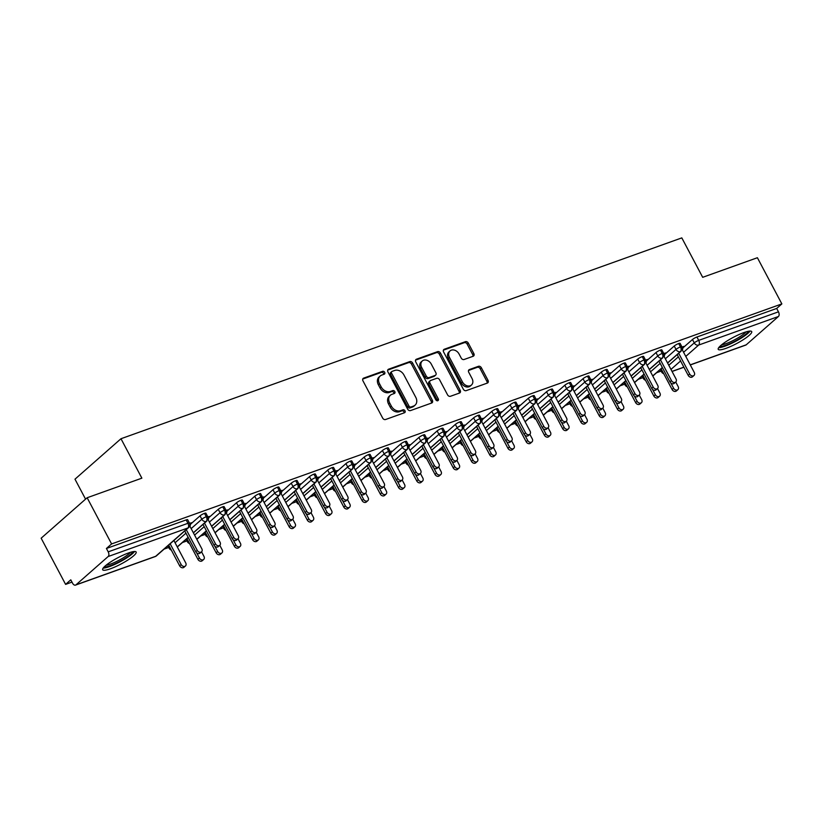 <?xml version="1.0" encoding="UTF-8"?>
<svg xmlns="http://www.w3.org/2000/svg" width="823" height="823" viewBox="0 0 823 823"><rect width="100%" height="100%" fill="white"/><g stroke="black" fill="none" stroke-linecap="round" stroke-linejoin="round"><path stroke-width="1.23" d="M384.691 372.315A1.667 1.296 48.7 0 0 382.664 371.317L363.643 378.127A2.387 1.852 48.7 0 0 363.169 378.405A2.387 1.852 48.7 0 0 362.953 380.833L382.674 418.094A2.387 1.852 48.7 0 0 385.565 419.514L404.587 412.704A1.667 1.296 48.7 0 0 403.054 409.813L400.585 410.687A7.623 5.915 48.7 0 1 391.357 406.12L389.711 403.013A7.623 5.915 48.7 0 1 390.4 395.235A7.623 5.915 48.7 0 1 391.933 394.34L394.392 393.456A1.667 1.296 48.7 0 0 392.859 390.565L390.4 391.439A7.623 5.915 48.7 0 1 381.162 386.872L379.516 383.765A7.623 5.915 48.7 0 1 380.216 375.988A7.623 5.915 48.7 0 1 381.738 375.093L384.197 374.208A1.667 1.296 48.7 0 0 384.691 372.315M383.734 374.383A1.667 1.296 48.7 0 0 381.522 372.325L362.748 379.053M404.114 412.879A1.667 1.296 48.7 0 0 401.902 410.821L399.443 411.706L400.585 410.687M393.929 393.631A1.667 1.296 48.7 0 0 391.707 391.573L389.248 392.458L390.4 391.439M725.989 348.345A18.939 3.508 -27.9 0 1 718.222 349.322A18.939 3.508 -27.9 0 1 726.123 341.566A18.939 3.508 -27.9 0 1 743.92 332.574A18.939 3.508 -27.9 0 1 751.697 331.597A18.939 3.508 -27.9 0 1 743.786 339.354A18.939 3.508 -27.9 0 1 725.989 348.345M110.447 568.775A18.939 3.508 -27.9 0 1 102.68 569.753A18.939 3.508 -27.9 0 1 110.58 561.996A18.939 3.508 -27.9 0 1 128.388 553.005A18.939 3.508 -27.9 0 1 136.155 552.027A18.939 3.508 -27.9 0 1 128.254 559.784A18.939 3.508 -27.9 0 1 110.447 568.775M473.143 356.266A2.387 1.852 48.7 0 0 473.626 355.989A2.387 1.852 48.7 0 0 473.842 353.561L468.308 343.109A2.387 1.852 48.7 0 0 465.417 341.679L444.297 349.24A2.387 1.852 48.7 0 0 443.813 349.528A2.387 1.852 48.7 0 0 443.597 351.956L463.328 389.207A2.387 1.852 48.7 0 0 466.209 390.637L487.339 383.076A2.387 1.852 48.7 0 0 487.813 382.788A2.387 1.852 48.7 0 0 488.029 380.36L481.342 367.737A2.387 1.852 48.7 0 0 478.461 366.307L469.419 369.548A2.387 1.852 48.7 0 0 468.945 369.825A2.387 1.852 48.7 0 0 468.729 372.253L472.042 378.518A6.378 4.948 48.7 0 1 471.466 385.02A6.378 4.948 48.7 0 1 462.464 381.944L449.481 357.419A6.378 4.948 48.7 0 1 450.058 350.917A6.378 4.948 48.7 0 1 459.059 353.993L461.219 358.077A2.387 1.852 48.7 0 0 464.1 359.507L473.143 356.266M75.963 584.844L155.701 556.286L187.901 527.975L108.152 556.533L75.963 584.844A3.642 2.191 -109.7 0 1 75.51 585.112A3.642 2.191 -109.7 0 1 72.558 583.198L70.778 579.824L65.603 584.381L41.15 538.201L87.145 497.75L111.599 543.931L106.424 548.478L108.204 551.852L187.953 523.294L186.163 519.92L106.424 548.478M87.145 497.75L141.865 478.163L120.981 438.731L681.814 237.888L702.688 277.32L757.397 257.722L781.85 303.903L111.599 543.931M412.632 363.046A2.387 1.852 48.7 0 0 409.741 361.616L388.621 369.177A2.387 1.852 48.7 0 0 388.137 369.465A2.387 1.852 48.7 0 0 387.921 371.893L407.652 409.144A2.387 1.852 48.7 0 0 410.533 410.574L431.664 403.013A2.387 1.852 48.7 0 0 432.137 402.735A2.387 1.852 48.7 0 0 432.353 400.297L412.632 363.046L411.479 364.054A2.387 1.852 48.7 0 0 408.599 362.624L387.715 370.103M416.459 359.209L437.579 351.647A2.387 1.852 48.7 0 1 440.47 353.077L460.191 390.328A2.387 1.852 48.7 0 1 459.975 392.756A2.387 1.852 48.7 0 1 459.501 393.044L450.459 396.274A2.387 1.852 48.7 0 1 447.568 394.855L439.575 379.742A2.387 1.852 48.7 0 0 436.684 378.313L430.686 380.463A2.387 1.852 48.7 0 0 430.213 380.74A2.387 1.852 48.7 0 0 429.997 383.168L438.32 398.898A1.667 1.296 48.7 0 1 435.82 399.803L415.759 361.925A2.387 1.852 48.7 0 1 415.975 359.497A2.387 1.852 48.7 0 1 416.459 359.209L415.646 359.929M120.981 438.731L74.986 479.181L85.561 499.149M108.152 556.533A3.642 2.191 -109.7 0 0 108.204 551.852M781.85 303.903L776.675 308.45L778.465 311.824A3.642 2.191 70.3 0 1 778.414 316.505L746.214 344.816A3.642 2.191 70.3 0 1 745.772 345.084L690.302 364.949M661.147 371.101L656.569 372.737M642.907 377.634L638.339 379.269M624.667 384.166L620.1 385.802M606.428 390.699L601.86 392.334M588.188 397.231L583.62 398.867M569.948 403.764L565.38 405.4M551.719 410.286L547.141 411.932M533.479 416.819L528.901 418.454M515.239 423.351L510.671 424.987M496.999 429.884L492.432 431.519M478.76 436.416L474.192 438.052M460.52 442.949L455.952 444.585M442.28 449.481L437.713 451.117M424.051 456.014L419.473 457.65M405.811 462.547L401.233 464.182M387.571 469.069L383.004 470.715M369.332 475.601L364.764 477.237M351.092 482.134L346.524 483.77M332.852 488.667L328.284 490.302M314.612 495.199L310.045 496.835M296.383 501.732L291.805 503.367M278.143 508.264L273.565 509.9M259.903 514.797L255.336 516.433M241.664 521.329L237.096 522.965M223.424 527.852L218.856 529.498M205.184 534.384L200.617 536.02M186.944 540.917L182.377 542.552M168.715 547.449L164.137 549.085M71.971 582.098L65.603 584.381M190.771 523.315L191.409 522.749L189.588 523.397M776.675 308.45L696.927 337.008L698.717 340.383L778.465 311.824M683.584 352.265L694.252 342.882L692.472 339.508L682.977 347.851M692.472 339.508A3.642 0.679 -27.9 0 1 696.927 337.008M186.163 519.92A3.642 0.679 -27.9 0 1 187.665 519.735L189.444 523.109A3.642 0.679 -27.9 0 0 187.953 523.294A3.642 2.191 -109.7 0 1 187.901 527.975A3.642 2.829 48.7 0 0 188.632 527.543A3.642 3.642 0 0 0 189.444 523.109M665.344 358.797L676.012 349.415L674.232 346.041A3.642 0.679 -27.9 0 1 678.687 343.541A3.642 0.679 -27.9 0 1 680.096 343.386L681.876 346.761A3.642 0.679 -27.9 0 0 680.477 346.915A3.642 2.191 70.3 0 1 680.426 351.596L667.535 362.933M674.232 346.041L664.737 354.384M683.203 346.967L683.841 346.401L682.02 347.049M647.104 365.319L657.783 355.937L655.993 352.573A3.642 0.679 -27.9 0 1 660.447 350.073A3.642 0.679 -27.9 0 1 661.857 349.919L663.647 353.293A3.642 0.679 -27.9 0 0 662.237 353.448A3.642 2.191 70.3 0 1 662.186 358.128L649.296 369.455M655.993 352.573L646.497 360.916M664.963 353.499L665.601 352.933L663.78 353.581M628.875 371.852L639.543 362.47L637.753 359.095A3.642 0.679 -27.9 0 1 642.218 356.606A3.642 0.679 -27.9 0 1 643.617 356.452L645.407 359.826A3.642 0.679 -27.9 0 0 643.998 359.98A3.642 2.191 70.3 0 1 643.946 364.661L631.056 375.988M637.753 359.095L628.258 367.449M646.724 360.032L647.372 359.466L645.541 360.114M610.635 378.385L621.303 369.002L619.513 365.628A3.642 0.679 -27.9 0 1 623.978 363.138A3.642 0.679 -27.9 0 1 625.377 362.974L627.167 366.348A3.642 0.679 -27.9 0 0 625.758 366.513A3.642 2.191 70.3 0 1 625.717 371.183L612.826 382.52M619.513 365.628L610.018 373.981M628.484 366.554L627.301 366.647M592.395 384.917L603.064 375.535L601.274 372.161A3.642 0.679 -27.9 0 1 605.738 369.661A3.642 0.679 -27.9 0 1 607.137 369.506L608.927 372.881A3.642 0.679 -27.9 0 0 607.528 373.035A3.642 2.191 70.3 0 1 607.477 377.716L594.587 389.053M601.274 372.161L591.788 380.514M610.255 373.086L609.071 373.179M574.156 391.45L584.824 382.067L583.034 378.693A3.642 0.679 -27.9 0 1 587.499 376.193A3.642 0.679 -27.9 0 1 588.908 376.039L590.688 379.413A3.642 0.679 -27.9 0 0 589.289 379.568A3.642 2.191 70.3 0 1 589.237 384.248L576.347 395.585M583.034 378.693L573.549 387.047M592.015 379.619L590.832 379.712M555.916 397.982L566.584 388.6L564.804 385.226A3.642 0.679 -27.9 0 1 569.259 382.726A3.642 0.679 -27.9 0 1 570.668 382.572L572.448 385.946A3.642 0.679 -27.9 0 0 571.049 386.1A3.642 2.191 70.3 0 1 570.997 390.781L558.107 402.118M564.804 385.226L555.309 393.569M573.775 386.152L572.592 386.244M537.676 404.515L548.344 395.133L546.565 391.758A3.642 0.679 -27.9 0 1 551.019 389.258A3.642 0.679 -27.9 0 1 552.428 389.104L554.208 392.478A3.642 0.679 -27.9 0 0 552.809 392.633A3.642 2.191 70.3 0 1 552.758 397.314L539.867 408.65M546.565 391.758L537.069 400.101M555.535 392.684L554.352 392.777M519.436 411.047L530.115 401.665L528.325 398.291A3.642 0.679 -27.9 0 1 532.79 395.791A3.642 0.679 -27.9 0 1 534.189 395.637L535.979 399.011A3.642 0.679 -27.9 0 0 534.569 399.165A3.642 2.191 70.3 0 1 534.518 403.846L521.628 415.183M528.325 398.291L518.829 406.634M537.296 399.217L536.112 399.309M501.207 417.58L511.875 408.198L510.085 404.823A3.642 0.679 -27.9 0 1 514.55 402.324A3.642 0.679 -27.9 0 1 515.949 402.169L517.739 405.544A3.642 0.679 -27.9 0 0 516.33 405.698A3.642 2.191 70.3 0 1 516.278 410.379L503.388 421.715M510.085 404.823L500.59 413.167M519.056 405.749L519.704 405.183L517.873 405.832M482.967 424.102L493.635 414.72L491.845 411.346A3.642 0.679 -27.9 0 1 496.31 408.856A3.642 0.679 -27.9 0 1 497.709 408.702L499.499 412.076A3.642 0.679 -27.9 0 0 498.09 412.23A3.642 2.191 70.3 0 1 498.049 416.911L485.159 428.238M491.845 411.346L482.35 419.699M500.816 412.282L501.464 411.716L499.633 412.364M464.728 430.635L475.396 421.253L473.606 417.878A3.642 0.679 -27.9 0 1 478.07 415.389A3.642 0.679 -27.9 0 1 479.47 415.234L481.26 418.609A3.642 0.679 -27.9 0 0 479.86 418.763A3.642 2.191 70.3 0 1 479.809 423.444L466.919 434.77M473.606 417.878L464.121 426.232M482.587 418.814L483.224 418.249L481.404 418.897M446.488 437.167L457.156 427.785L455.376 424.411A3.642 0.679 -27.9 0 1 459.831 421.921A3.642 0.679 -27.9 0 1 461.24 421.757L463.02 425.131A3.642 0.679 -27.9 0 0 461.621 425.296A3.642 2.191 70.3 0 1 461.569 429.966L448.679 441.303M455.376 424.411L445.881 432.764M464.347 425.337L463.164 425.429M428.248 443.7L438.916 434.318L437.136 430.943A3.642 0.679 -27.9 0 1 441.591 428.444A3.642 0.679 -27.9 0 1 443 428.289L444.78 431.664A3.642 0.679 -27.9 0 0 443.381 431.818A3.642 2.191 70.3 0 1 443.33 436.499L430.439 447.835M437.136 430.943L427.641 439.297M446.107 431.869L444.924 431.962M410.008 450.232L420.676 440.85L418.897 437.476A3.642 0.679 -27.9 0 1 423.351 434.976A3.642 0.679 -27.9 0 1 424.761 434.822L426.54 438.196A3.642 0.679 -27.9 0 0 425.141 438.35A3.642 2.191 70.3 0 1 425.09 443.031L412.2 454.368M418.897 437.476L409.401 445.829M427.867 438.402L426.684 438.494M391.769 456.765L402.447 447.383L400.657 444.009A3.642 0.679 -27.9 0 1 405.122 441.509A3.642 0.679 -27.9 0 1 406.521 441.354L408.311 444.729A3.642 0.679 -27.9 0 0 406.901 444.883A3.642 2.191 70.3 0 1 406.85 449.564L393.96 460.901M400.657 444.009L391.162 452.352M409.628 444.934L408.445 445.027M373.539 463.298L384.207 453.915L382.417 450.541A3.642 0.679 -27.9 0 1 386.882 448.041A3.642 0.679 -27.9 0 1 388.281 447.887L390.071 451.261A3.642 0.679 -27.9 0 0 388.662 451.416A3.642 2.191 70.3 0 1 388.61 456.096L375.72 467.433M382.417 450.541L372.922 458.884M391.388 451.467L390.205 451.56M355.299 469.83L365.968 460.448L364.178 457.074A3.642 0.679 -27.9 0 1 368.642 454.574A3.642 0.679 -27.9 0 1 370.041 454.419L371.831 457.794A3.642 0.679 -27.9 0 0 370.422 457.948A3.642 2.191 70.3 0 1 370.381 462.629L357.491 473.966M364.178 457.074L354.682 465.417M373.148 458L371.965 458.092M337.06 476.363L347.728 466.98L345.938 463.606A3.642 0.679 -27.9 0 1 350.403 461.106A3.642 0.679 -27.9 0 1 351.802 460.952L353.592 464.326A3.642 0.679 -27.9 0 0 352.193 464.481A3.642 2.191 70.3 0 1 352.141 469.161L339.251 480.498M345.938 463.606L336.453 471.949M354.919 464.532L355.557 463.966L353.736 464.614M318.82 482.885L329.488 473.503L327.708 470.128A3.642 0.679 -27.9 0 1 332.163 467.639A3.642 0.679 -27.9 0 1 333.572 467.485L335.352 470.859A3.642 0.679 -27.9 0 0 333.953 471.013A3.642 2.191 70.3 0 1 333.901 475.694L321.011 487.021M327.708 470.128L318.213 478.482M336.679 471.065L337.317 470.499L335.496 471.147M300.58 489.418L311.248 480.035L309.469 476.661A3.642 0.679 -27.9 0 1 313.923 474.171A3.642 0.679 -27.9 0 1 315.332 474.017L317.112 477.391A3.642 0.679 -27.9 0 0 315.713 477.546A3.642 2.191 70.3 0 1 315.662 482.227L302.771 493.553M309.469 476.661L299.973 485.014M318.439 477.597L319.077 477.031L317.256 477.679M282.34 495.95L293.009 486.568L291.229 483.194A3.642 0.679 -27.9 0 1 295.683 480.704A3.642 0.679 -27.9 0 1 297.093 480.539L298.872 483.914A3.642 0.679 -27.9 0 0 297.473 484.078A3.642 2.191 70.3 0 1 297.422 488.749L284.532 500.086M291.229 483.194L281.733 491.547M300.2 484.119L299.016 484.212M264.101 502.483L274.779 493.1L272.989 489.726A3.642 0.679 -27.9 0 1 277.454 487.226A3.642 0.679 -27.9 0 1 278.853 487.072L280.643 490.446A3.642 0.679 -27.9 0 0 279.234 490.601A3.642 2.191 70.3 0 1 279.182 495.281L266.292 506.618M272.989 489.726L263.494 498.08M281.96 490.652L280.777 490.745M245.871 509.015L256.539 499.633L254.749 496.259A3.642 0.679 -27.9 0 1 259.214 493.759A3.642 0.679 -27.9 0 1 260.613 493.605L262.403 496.979A3.642 0.679 -27.9 0 0 260.994 497.133A3.642 2.191 70.3 0 1 260.942 501.814L248.052 513.151M254.749 496.259L245.254 504.612M263.72 497.185L262.537 497.277M227.632 515.548L238.3 506.166L236.51 502.791A3.642 0.679 -27.9 0 1 240.974 500.291A3.642 0.679 -27.9 0 1 242.374 500.137L244.164 503.511A3.642 0.679 -27.9 0 0 242.754 503.666A3.642 2.191 70.3 0 1 242.713 508.347L229.823 519.683M236.51 502.791L227.014 511.134M245.48 503.717L244.297 503.81M209.392 522.08L220.06 512.698L218.27 509.324A3.642 0.679 -27.9 0 1 222.735 506.824A3.642 0.679 -27.9 0 1 224.134 506.67L225.924 510.044A3.642 0.679 -27.9 0 0 224.525 510.198A3.642 2.191 70.3 0 1 224.473 514.879L211.583 526.216M218.27 509.324L208.785 517.667M227.251 510.25L226.068 510.342M191.152 528.613L201.82 519.231L200.04 515.856A3.642 0.679 -27.9 0 1 204.495 513.357A3.642 0.679 -27.9 0 1 205.904 513.202L207.684 516.577A3.642 0.679 -27.9 0 0 206.285 516.731A3.642 2.191 70.3 0 1 206.234 521.412L193.343 532.748M200.04 515.856L190.545 524.2M209.011 516.782L207.828 516.875M188.148 537.316L177.243 546.904M204.495 513.357L206.285 516.731A3.642 0.679 -27.9 0 0 201.82 519.231A3.642 2.829 48.7 0 0 206.234 521.412A3.642 2.829 48.7 0 0 206.871 521.021L193.405 532.862M206.388 530.784L196.779 539.23M222.735 506.824L224.525 510.198A3.642 0.679 -27.9 0 0 220.06 512.698A3.642 2.829 48.7 0 0 224.473 514.879A3.642 2.829 48.7 0 0 225.111 514.488L211.645 526.329M224.628 524.251L215.019 532.697M240.974 500.291L242.754 503.666A3.642 0.679 -27.9 0 0 238.3 506.166A3.642 2.829 48.7 0 0 242.713 508.347A3.642 2.829 48.7 0 0 243.351 507.956L229.884 519.797M242.857 517.718L233.248 526.164M259.214 493.759L260.994 497.133A3.642 0.679 -27.9 0 0 256.539 499.633A3.642 2.829 48.7 0 0 260.942 501.814A3.642 2.829 48.7 0 0 261.591 501.423L248.114 513.264M261.097 511.186L251.488 519.642M277.454 487.226L279.234 490.601A3.642 0.679 -27.9 0 0 274.779 493.1A3.642 2.829 48.7 0 0 279.182 495.281A3.642 2.829 48.7 0 0 279.83 494.89L266.354 506.731M279.336 504.653L269.728 513.11M295.683 480.704L297.473 484.078A3.642 0.679 -27.9 0 0 293.009 486.568A3.642 2.829 48.7 0 0 297.422 488.749A3.642 2.829 48.7 0 0 298.06 488.358L284.593 500.199M297.576 498.131L287.968 506.577M313.923 474.171L315.713 477.546A3.642 0.679 -27.9 0 0 311.248 480.035A3.642 2.829 48.7 0 0 315.662 482.227A3.642 2.829 48.7 0 0 316.299 481.825L302.833 493.677M315.816 491.598L306.207 500.045M332.163 467.639L333.953 471.013A3.642 0.679 -27.9 0 0 329.488 473.503A3.642 2.829 48.7 0 0 333.901 475.694A3.642 2.829 48.7 0 0 334.539 475.293L321.073 487.144M334.056 485.066L324.447 493.512M350.403 461.106L352.193 464.481A3.642 0.679 -27.9 0 0 347.728 466.98A3.642 2.829 48.7 0 0 352.141 469.161A3.642 2.829 48.7 0 0 352.779 468.76L339.313 480.611M352.295 478.533L342.687 486.979M368.642 454.574L370.422 457.948A3.642 0.679 -27.9 0 0 365.968 460.448A3.642 2.829 48.7 0 0 370.381 462.629A3.642 2.829 48.7 0 0 371.019 462.238L357.552 474.079M370.525 472.001L360.916 480.447M386.882 448.041L388.662 451.416A3.642 0.679 -27.9 0 0 384.207 453.915A3.642 2.829 48.7 0 0 388.61 456.096A3.642 2.829 48.7 0 0 389.258 455.705L375.782 467.546M388.765 465.468L379.156 473.914M405.122 441.509L406.901 444.883A3.642 0.679 -27.9 0 0 402.447 447.383A3.642 2.829 48.7 0 0 406.85 449.564A3.642 2.829 48.7 0 0 407.498 449.173L394.022 461.014M407.004 458.936L397.396 467.382M423.351 434.976L425.141 438.35A3.642 0.679 -27.9 0 0 420.676 440.85A3.642 2.829 48.7 0 0 425.09 443.031A3.642 2.829 48.7 0 0 425.728 442.64L412.261 454.481M425.244 452.403L415.636 460.859M441.591 428.444L443.381 431.818A3.642 0.679 -27.9 0 0 438.916 434.318A3.642 2.829 48.7 0 0 443.33 436.499A3.642 2.829 48.7 0 0 443.967 436.108L430.501 447.949M443.484 445.871L433.875 454.327M459.831 421.921L461.621 425.296A3.642 0.679 -27.9 0 0 457.156 427.785A3.642 2.829 48.7 0 0 461.569 429.966A3.642 2.829 48.7 0 0 462.207 429.575L448.741 441.426M461.724 439.348L452.115 447.794M478.07 415.389L479.86 418.763A3.642 0.679 -27.9 0 0 475.396 421.253A3.642 2.829 48.7 0 0 479.809 423.444A3.642 2.829 48.7 0 0 480.447 423.043L466.98 434.894M479.963 432.816L470.355 441.262M496.31 408.856L498.09 412.23A3.642 0.679 -27.9 0 0 493.635 414.72A3.642 2.829 48.7 0 0 498.049 416.911A3.642 2.829 48.7 0 0 498.687 416.51L485.22 428.361M498.193 426.283L488.584 434.729M514.55 402.324L516.33 405.698A3.642 0.679 -27.9 0 0 511.875 408.198A3.642 2.829 48.7 0 0 516.278 410.379A3.642 2.829 48.7 0 0 516.926 409.988L503.45 421.829M516.433 419.751L506.824 428.197M532.79 395.791L534.569 399.165A3.642 0.679 -27.9 0 0 530.115 401.665A3.642 2.829 48.7 0 0 534.518 403.846A3.642 2.829 48.7 0 0 535.156 403.455L521.689 415.296M534.672 413.218L525.064 421.664M551.019 389.258L552.809 392.633A3.642 0.679 -27.9 0 0 548.344 395.133A3.642 2.829 48.7 0 0 552.758 397.314A3.642 2.829 48.7 0 0 553.395 396.923L539.929 408.764M552.912 406.685L543.303 415.131M569.259 382.726L571.049 386.1A3.642 0.679 -27.9 0 0 566.584 388.6A3.642 2.829 48.7 0 0 570.997 390.781A3.642 2.829 48.7 0 0 571.635 390.39L558.169 402.231M571.152 400.153L561.543 408.599M587.499 376.193L589.289 379.568A3.642 0.679 -27.9 0 0 584.824 382.067A3.642 2.829 48.7 0 0 589.237 384.248A3.642 2.829 48.7 0 0 589.875 383.857L576.409 395.698M589.391 393.62L579.783 402.077M605.738 369.661L607.528 373.035A3.642 0.679 -27.9 0 0 603.064 375.535A3.642 2.829 48.7 0 0 607.477 377.716A3.642 2.829 48.7 0 0 608.115 377.325L594.648 389.166M607.621 387.088L598.023 395.544M623.978 363.138L625.758 366.513A3.642 0.679 -27.9 0 0 621.303 369.002A3.642 2.829 48.7 0 0 625.717 371.183A3.642 2.829 48.7 0 0 626.354 370.792L612.878 382.644M625.861 380.565L616.252 389.012M642.218 356.606L643.998 359.98A3.642 0.679 -27.9 0 0 639.543 362.47A3.642 2.829 48.7 0 0 643.946 364.661A3.642 2.829 48.7 0 0 644.594 364.26L631.118 376.111M644.1 374.033L634.492 382.479M660.447 350.073L662.237 353.448A3.642 0.679 -27.9 0 0 657.783 355.937A3.642 2.829 48.7 0 0 662.186 358.128A3.642 2.829 48.7 0 0 662.824 357.727L649.357 369.578M662.34 367.5L652.732 375.946M678.687 343.541L680.477 346.915A3.642 0.679 -27.9 0 0 676.012 349.415A3.642 2.829 48.7 0 0 680.426 351.596A3.642 2.829 48.7 0 0 681.063 351.205L667.597 363.046M380.216 375.988L379.064 376.996A7.623 5.915 48.7 0 0 378.364 384.783L379.516 383.765M389.248 392.458A7.623 5.915 48.7 0 1 380.01 387.88L378.364 384.783M390.4 395.235L389.248 396.244A7.623 5.915 48.7 0 0 388.559 404.031L389.711 403.013M399.443 411.706A7.623 5.915 48.7 0 1 390.205 407.128L388.559 404.031M431.417 403.095A2.387 1.852 48.7 0 0 431.201 401.315L411.479 364.054M392.118 371.379A1.667 1.296 48.7 0 0 391.635 373.272L408.949 405.976A1.667 1.296 48.7 0 0 410.975 406.974L413.568 406.048A7.623 5.915 48.7 0 0 415.101 405.142A7.623 5.915 48.7 0 0 415.79 397.365L403.959 375.021A7.623 5.915 48.7 0 0 394.721 370.443L392.118 371.379M390.976 372.387A1.667 1.296 48.7 0 0 390.483 374.28L391.635 373.272M415.101 405.142L413.948 406.161A7.623 5.915 48.7 0 1 412.416 407.056L409.823 407.982A1.667 1.296 48.7 0 1 407.796 406.984L390.483 374.28M415.553 360.135L436.437 352.656L437.579 351.647M459.255 393.127A2.387 1.852 48.7 0 0 459.039 391.337L439.317 354.085A2.387 1.852 48.7 0 0 436.437 352.656M430.213 380.74L429.061 381.749A2.387 1.852 48.7 0 0 428.845 384.187L437.178 399.916L438.32 398.898M437.383 400.863A1.667 1.296 48.7 0 0 437.178 399.916M431.273 364.064A6.378 4.948 48.7 0 0 422.271 360.988A6.378 4.948 48.7 0 0 421.695 367.49L426.273 376.132A2.387 1.852 48.7 0 0 429.153 377.562L435.151 375.411A2.387 1.852 48.7 0 0 435.634 375.134A2.387 1.852 48.7 0 0 435.851 372.706L431.273 364.064M422.271 360.988L421.119 362.007A6.378 4.948 48.7 0 0 420.543 368.509L421.695 367.49M435.634 375.134L434.482 376.142A2.387 1.852 48.7 0 1 433.999 376.43L428.001 378.57A2.387 1.852 48.7 0 1 425.121 377.15L420.543 368.509M450.058 350.917L448.905 351.935A6.378 4.948 48.7 0 0 448.329 358.437L449.481 357.419M471.466 385.02L470.314 386.028A6.378 4.948 48.7 0 1 461.312 382.962L448.329 358.437M487.093 383.158A2.387 1.852 48.7 0 0 486.877 381.368L480.2 368.745A2.387 1.852 48.7 0 0 477.309 367.315L468.513 370.473M472.896 356.359A2.387 1.852 48.7 0 0 472.69 354.569L467.155 344.117A2.387 1.852 48.7 0 0 464.275 342.687L443.391 350.166M185.442 565.998L183.941 567.314A3.035 2.356 -131.3 0 1 179.661 565.854L181.153 564.537A3.035 2.356 48.7 0 0 185.442 565.998A3.035 2.356 48.7 0 0 185.72 562.901L173.89 540.505M170.166 543.787L181.153 564.537M168.674 545.093L179.661 565.854M196.635 552.799L199.392 558.004A3.035 2.356 48.7 0 0 203.682 559.465A3.035 2.356 48.7 0 0 203.95 556.369L201.553 551.832L200.04 553.159A3.035 2.356 -131.3 0 1 195.761 551.698L197.253 550.381A3.035 2.356 48.7 0 0 201.542 551.842A3.035 2.356 48.7 0 0 201.81 548.746L189.979 526.391L190.864 522.944M195.761 551.698L184.774 530.938M197.253 550.381L186.265 529.631M203.682 559.465L202.18 560.782A3.035 2.356 -131.3 0 1 197.901 559.321L199.392 558.004M186.914 538.571L197.901 559.321M221.912 552.933L220.42 554.249A3.035 2.356 -131.3 0 1 216.14 552.789L217.632 551.472A3.035 2.356 48.7 0 0 221.912 552.933A3.035 2.356 48.7 0 0 222.189 549.836L219.792 545.299A3.035 2.356 48.7 0 0 220.05 542.213L208.219 519.869L209.104 516.412M214.875 546.266L217.632 551.472M205.153 532.039L216.14 552.789M240.151 546.4L238.66 547.717A3.035 2.356 -131.3 0 1 234.38 546.256L235.872 544.939A3.035 2.356 48.7 0 0 240.151 546.4A3.035 2.356 48.7 0 0 240.429 543.303L238.022 538.767A3.035 2.356 48.7 0 0 238.289 535.68L226.459 513.336L227.343 509.879M233.115 539.734L235.872 544.939M223.393 525.506L234.38 546.256M258.391 539.867L256.899 541.184A3.035 2.356 -131.3 0 1 252.61 539.723L254.112 538.407A3.035 2.356 48.7 0 0 258.391 539.867A3.035 2.356 48.7 0 0 258.669 536.781L256.262 532.234A3.035 2.356 48.7 0 0 256.529 529.148L244.698 506.803L245.583 503.347M251.354 533.201L254.112 538.407M241.623 518.974L252.61 539.723M214.001 545.165L215.492 543.849A3.035 2.356 48.7 0 0 219.772 545.31L218.28 546.626A3.035 2.356 -131.3 0 1 214.001 545.165L203.014 524.416M215.492 543.849L204.505 523.099M232.24 538.633L233.732 537.316A3.035 2.356 48.7 0 0 238.012 538.777L236.52 540.094A3.035 2.356 -131.3 0 1 232.24 538.633L221.253 517.883M233.732 537.316L222.745 516.566M250.47 532.1L251.972 530.784A3.035 2.356 48.7 0 0 256.251 532.244L254.76 533.561A3.035 2.356 -131.3 0 1 250.47 532.1L239.483 511.35M251.972 530.784L240.985 510.034M274.491 525.712L272.999 527.029A3.035 2.356 -131.3 0 1 268.709 525.568L270.211 524.251A3.035 2.356 48.7 0 0 274.491 525.712A3.035 2.356 48.7 0 0 274.769 522.626L262.938 500.271L263.813 496.814M268.709 525.568L257.722 504.818M270.211 524.251L259.224 503.501M132.801 551.719A16.388 3.035 -27.9 0 1 110.539 565.607A16.388 3.035 -27.9 0 1 104.305 566.81M106.095 565.216A15.174 2.819 152.1 0 0 110.549 564.053A15.174 2.819 152.1 0 0 130.476 552.315M103.153 568.117A18.816 3.487 152.1 0 0 109.387 566.625A18.816 3.487 152.1 0 0 134.53 551.503M748.344 331.288A16.388 3.035 -27.9 0 1 726.081 345.176A16.388 3.035 -27.9 0 1 719.847 346.37M721.637 344.786A15.174 2.819 152.1 0 0 726.092 343.613A15.174 2.819 152.1 0 0 746.019 331.875M718.695 347.676A18.816 3.487 152.1 0 0 724.929 346.185A18.816 3.487 152.1 0 0 750.062 331.072M276.631 533.345L275.139 534.652A3.035 2.356 -131.3 0 1 270.849 533.191L272.351 531.874A3.035 2.356 48.7 0 0 276.631 533.345A3.035 2.356 48.7 0 0 276.909 530.249L274.501 525.702M269.594 526.669L272.351 531.874M259.862 512.441L270.849 533.191M292.731 519.19L291.239 520.496A3.035 2.356 -131.3 0 1 286.949 519.035L288.441 517.718A3.035 2.356 48.7 0 0 292.731 519.19A3.035 2.356 48.7 0 0 293.009 516.093L281.168 493.738L282.052 490.282M286.949 519.035L275.962 498.285M288.441 517.718L277.464 496.969M294.871 526.813L293.379 528.129A3.035 2.356 -131.3 0 1 289.089 526.658L290.581 525.352A3.035 2.356 48.7 0 0 294.871 526.813A3.035 2.356 48.7 0 0 295.148 523.716L292.741 519.179M287.834 520.136L290.581 525.352M278.102 505.908L289.089 526.658M313.11 520.28L311.608 521.597A3.035 2.356 -131.3 0 1 307.329 520.126L308.82 518.819A3.035 2.356 48.7 0 0 313.11 520.28A3.035 2.356 48.7 0 0 313.388 517.183L310.981 512.647M306.063 513.614L308.82 518.819M296.342 499.376L307.329 520.126M331.35 513.747L329.848 515.064A3.035 2.356 -131.3 0 1 325.569 513.603L327.06 512.287A3.035 2.356 48.7 0 0 331.35 513.747A3.035 2.356 48.7 0 0 331.618 510.651L329.221 506.114M324.303 507.081L327.06 512.287M314.581 492.854L325.569 513.603M349.58 507.215L348.088 508.532A3.035 2.356 -131.3 0 1 343.808 507.071L345.3 505.754A3.035 2.356 48.7 0 0 349.58 507.215A3.035 2.356 48.7 0 0 349.857 504.118L347.46 499.582M342.543 500.549L345.3 505.754M332.821 486.321L343.808 507.071M310.971 512.657L309.469 513.964A3.035 2.356 -131.3 0 1 305.189 512.503L306.681 511.186A3.035 2.356 48.7 0 0 310.971 512.657A3.035 2.356 48.7 0 0 311.248 509.56L299.407 487.206L300.292 483.759M305.189 512.503L294.202 491.753M306.681 511.186L295.694 490.436M329.21 506.124L327.708 507.441A3.035 2.356 -131.3 0 1 323.429 505.97L324.92 504.664A3.035 2.356 48.7 0 0 329.21 506.124A3.035 2.356 48.7 0 0 329.478 503.028L317.647 480.673L318.532 477.227M323.429 505.97L312.442 485.22M324.92 504.664L313.933 483.914M347.44 499.592L345.948 500.909A3.035 2.356 -131.3 0 1 341.668 499.438L343.16 498.131A3.035 2.356 48.7 0 0 347.44 499.592A3.035 2.356 48.7 0 0 347.718 496.495L335.887 474.141L336.772 470.694M341.668 499.438L330.681 478.688M343.16 498.131L332.173 477.381M365.679 493.059L364.188 494.376A3.035 2.356 -131.3 0 1 359.908 492.915L361.4 491.598A3.035 2.356 48.7 0 0 365.679 493.059A3.035 2.356 48.7 0 0 365.957 489.963L354.127 467.618L355.011 464.162M359.908 492.915L348.921 472.165M361.4 491.598L350.413 470.849M367.819 500.682L366.328 501.999A3.035 2.356 -131.3 0 1 362.048 500.538L363.54 499.222A3.035 2.356 48.7 0 0 367.819 500.682A3.035 2.356 48.7 0 0 368.097 497.586L365.69 493.049M360.783 494.016L363.54 499.222M351.061 479.788L362.048 500.538M386.059 494.15L384.567 495.467A3.035 2.356 -131.3 0 1 380.277 494.006L381.779 492.689A3.035 2.356 48.7 0 0 386.059 494.15A3.035 2.356 48.7 0 0 386.337 491.053L383.93 486.516M379.022 487.483L381.779 492.689M369.29 473.256L380.277 494.006M404.299 487.617L402.807 488.934A3.035 2.356 -131.3 0 1 398.517 487.473L400.019 486.156A3.035 2.356 48.7 0 0 404.299 487.617A3.035 2.356 48.7 0 0 404.577 484.521L402.169 479.984M397.262 480.951L400.019 486.156M387.53 466.723L398.517 487.473M422.538 481.095L421.047 482.401A3.035 2.356 -131.3 0 1 416.757 480.941L418.249 479.624A3.035 2.356 48.7 0 0 422.538 481.095A3.035 2.356 48.7 0 0 422.816 477.998L420.409 473.451M415.492 474.418L418.249 479.624M405.77 460.191L416.757 480.941M440.778 474.562L439.276 475.869A3.035 2.356 -131.3 0 1 434.997 474.408L436.488 473.091A3.035 2.356 48.7 0 0 440.778 474.562A3.035 2.356 48.7 0 0 441.056 471.466L438.649 466.919M433.731 467.886L436.488 473.091M424.01 453.658L434.997 474.408M383.919 486.527L382.428 487.844A3.035 2.356 -131.3 0 1 378.138 486.383L379.64 485.066A3.035 2.356 48.7 0 0 383.919 486.527A3.035 2.356 48.7 0 0 384.197 483.43L372.366 461.086L373.251 457.629M378.138 486.383L367.151 465.633M379.64 485.066L368.653 464.316M402.159 479.994L400.667 481.311A3.035 2.356 -131.3 0 1 396.377 479.85L397.879 478.533A3.035 2.356 48.7 0 0 402.159 479.994A3.035 2.356 48.7 0 0 402.437 476.898L390.596 454.553L391.481 451.097M396.377 479.85L385.39 459.1M397.879 478.533L386.892 457.783M420.399 473.462L418.907 474.778A3.035 2.356 -131.3 0 1 414.617 473.318L416.109 472.001A3.035 2.356 48.7 0 0 420.399 473.462A3.035 2.356 48.7 0 0 420.676 470.365L408.836 448.021L409.72 444.564M414.617 473.318L403.63 452.568M416.109 472.001L405.122 451.251M438.638 466.929L437.136 468.246A3.035 2.356 -131.3 0 1 432.857 466.785L434.349 465.468A3.035 2.356 48.7 0 0 438.638 466.929A3.035 2.356 48.7 0 0 438.916 463.843L427.075 441.488L427.96 438.031M432.857 466.785L421.87 446.035M434.349 465.468L423.361 444.718M451.971 461.353L454.728 466.569A3.035 2.356 48.7 0 0 459.018 468.03A3.035 2.356 48.7 0 0 459.285 464.933L456.888 460.396L455.376 461.713A3.035 2.356 -131.3 0 1 451.097 460.252L452.588 458.936A3.035 2.356 48.7 0 0 456.878 460.407A3.035 2.356 48.7 0 0 457.146 457.31L445.315 434.956L446.2 431.509M451.097 460.252L440.11 439.503M452.588 458.936L441.601 438.186M459.018 468.03L457.516 469.347A3.035 2.356 -131.3 0 1 453.236 467.876L454.728 466.569M442.249 447.126L453.236 467.876M470.211 454.831L472.968 460.036A3.035 2.356 48.7 0 0 477.247 461.497A3.035 2.356 48.7 0 0 477.525 458.401L475.128 453.864L473.616 455.181A3.035 2.356 -131.3 0 1 469.336 453.72L470.828 452.403A3.035 2.356 48.7 0 0 475.108 453.874A3.035 2.356 48.7 0 0 475.385 450.778L463.555 428.423L464.439 424.977M469.336 453.72L458.349 432.97M470.828 452.403L459.841 431.653M477.247 461.497L475.756 462.814A3.035 2.356 -131.3 0 1 471.476 461.343L472.968 460.036M460.489 440.593L471.476 461.343M488.451 448.298L491.208 453.504A3.035 2.356 48.7 0 0 495.487 454.965A3.035 2.356 48.7 0 0 495.765 451.868L493.358 447.331L491.856 448.658A3.035 2.356 -131.3 0 1 487.576 447.187L489.068 445.881A3.035 2.356 48.7 0 0 493.347 447.342A3.035 2.356 48.7 0 0 493.625 444.245L481.794 421.89L482.679 418.444M487.576 447.187L476.589 426.437M489.068 445.881L478.081 425.131M495.487 454.965L493.995 456.281A3.035 2.356 -131.3 0 1 489.716 454.821L491.208 453.504M478.729 434.071L489.716 454.821M506.69 441.766L509.447 446.971A3.035 2.356 48.7 0 0 513.727 448.432A3.035 2.356 48.7 0 0 514.005 445.336L511.597 440.799L510.095 442.126A3.035 2.356 -131.3 0 1 505.806 440.655L507.307 439.348A3.035 2.356 48.7 0 0 511.587 440.809A3.035 2.356 48.7 0 0 511.865 437.713L500.034 415.358L500.919 411.911M505.806 440.655L494.818 419.905M507.307 439.348L496.32 418.598M513.727 448.432L512.235 449.749A3.035 2.356 -131.3 0 1 507.945 448.288L509.447 446.971M496.958 427.538L507.945 448.288M529.827 434.277L528.335 435.593A3.035 2.356 -131.3 0 1 524.045 434.133L525.547 432.816A3.035 2.356 48.7 0 0 529.827 434.277A3.035 2.356 48.7 0 0 530.105 431.18L518.264 408.836L519.148 405.379M524.045 434.133L513.058 413.383M525.547 432.816L514.56 412.066M531.967 441.9L530.475 443.216A3.035 2.356 -131.3 0 1 526.185 441.756L527.687 440.439A3.035 2.356 48.7 0 0 531.967 441.9A3.035 2.356 48.7 0 0 532.244 438.803L529.837 434.266M524.93 435.233L527.687 440.439M515.198 421.006L526.185 441.756M543.159 428.701L545.916 433.906A3.035 2.356 48.7 0 0 550.206 435.367A3.035 2.356 48.7 0 0 550.484 432.27L548.077 427.734L546.575 429.061A3.035 2.356 -131.3 0 1 542.285 427.6L543.777 426.283A3.035 2.356 48.7 0 0 548.067 427.744A3.035 2.356 48.7 0 0 548.344 424.647L536.503 402.303L537.388 398.846M542.285 427.6L531.298 406.85M543.777 426.283L532.79 405.533M550.206 435.367L548.715 436.684A3.035 2.356 -131.3 0 1 544.425 435.223L545.916 433.906M533.438 414.473L544.425 435.223M561.399 422.168L564.156 427.374A3.035 2.356 48.7 0 0 568.446 428.834A3.035 2.356 48.7 0 0 568.724 425.748L566.317 421.201L564.804 422.528A3.035 2.356 -131.3 0 1 560.525 421.067L562.016 419.751A3.035 2.356 48.7 0 0 566.306 421.211A3.035 2.356 48.7 0 0 566.584 418.115L554.743 395.77L555.628 392.314M560.525 421.067L549.538 400.317M562.016 419.751L551.029 399.001M568.446 428.834L566.944 430.151A3.035 2.356 -131.3 0 1 562.665 428.69L564.156 427.374M551.677 407.941L562.665 428.69M579.639 415.636L582.396 420.841A3.035 2.356 48.7 0 0 586.686 422.312A3.035 2.356 48.7 0 0 586.953 419.216L584.556 414.669L583.044 415.996A3.035 2.356 -131.3 0 1 578.764 414.535L580.256 413.218A3.035 2.356 48.7 0 0 584.546 414.679A3.035 2.356 48.7 0 0 584.814 411.582L572.983 389.238L573.868 385.781M578.764 414.535L567.777 393.785M580.256 413.218L569.269 392.468M586.686 422.312L585.184 423.619A3.035 2.356 -131.3 0 1 580.904 422.158L582.396 420.841M569.917 401.408L580.904 422.158M597.879 409.103L600.636 414.308A3.035 2.356 48.7 0 0 604.915 415.78A3.035 2.356 48.7 0 0 605.193 412.683L602.796 408.136L601.284 409.463A3.035 2.356 -131.3 0 1 597.004 408.002L598.496 406.685A3.035 2.356 48.7 0 0 602.775 408.146A3.035 2.356 48.7 0 0 603.053 405.06L591.223 382.705L592.107 379.249M597.004 408.002L586.017 387.252M598.496 406.685L587.509 385.936M604.915 415.78L603.424 417.086A3.035 2.356 -131.3 0 1 599.144 415.625L600.636 414.308M588.157 394.875L599.144 415.625M616.118 402.57L618.875 407.786A3.035 2.356 48.7 0 0 623.155 409.247A3.035 2.356 48.7 0 0 623.433 406.151L621.026 401.614L619.524 402.931A3.035 2.356 -131.3 0 1 615.244 401.47L616.736 400.153A3.035 2.356 48.7 0 0 621.015 401.624A3.035 2.356 48.7 0 0 621.293 398.527L609.462 376.173L610.347 372.726M615.244 401.47L604.257 380.72M616.736 400.153L605.749 379.403M623.155 409.247L621.663 410.564A3.035 2.356 -131.3 0 1 617.384 409.093L618.875 407.786M606.397 388.343L617.384 409.093M634.358 396.048L637.115 401.254A3.035 2.356 48.7 0 0 641.395 402.714A3.035 2.356 48.7 0 0 641.673 399.618L639.265 395.081L637.763 396.398A3.035 2.356 -131.3 0 1 633.473 394.937L634.975 393.62A3.035 2.356 48.7 0 0 639.255 395.091A3.035 2.356 48.7 0 0 639.533 391.995L627.702 369.64L628.587 366.194M633.473 394.937L622.486 374.187M634.975 393.62L623.988 372.87M641.395 402.714L639.903 404.031A3.035 2.356 -131.3 0 1 635.613 402.56L637.115 401.254M624.626 381.81L635.613 402.56M657.495 388.559L656.003 389.876A3.035 2.356 -131.3 0 1 651.713 388.405L653.215 387.098A3.035 2.356 48.7 0 0 657.495 388.559A3.035 2.356 48.7 0 0 657.772 385.462L645.932 363.108L646.816 359.661M651.713 388.405L640.726 367.655M653.215 387.098L642.228 366.348M659.635 396.182L658.143 397.499A3.035 2.356 -131.3 0 1 653.853 396.038L655.355 394.721A3.035 2.356 48.7 0 0 659.635 396.182A3.035 2.356 48.7 0 0 659.912 393.085L657.505 388.549M652.598 389.516L655.355 394.721M642.866 375.288L653.853 396.038M670.827 382.983L673.584 388.189A3.035 2.356 48.7 0 0 677.874 389.649A3.035 2.356 48.7 0 0 678.152 386.553L675.745 382.016L674.243 383.343A3.035 2.356 -131.3 0 1 669.953 381.872L671.445 380.565A3.035 2.356 48.7 0 0 675.734 382.026A3.035 2.356 48.7 0 0 676.012 378.93L664.171 356.575L665.056 353.129M669.953 381.872L658.966 361.122M671.445 380.565L660.457 359.816M677.874 389.649L676.383 390.966A3.035 2.356 -131.3 0 1 672.093 389.505L673.584 388.189M661.106 368.755L672.093 389.505M693.974 375.494L692.472 376.811A3.035 2.356 -131.3 0 1 688.193 375.35L689.684 374.033A3.035 2.356 48.7 0 0 693.974 375.494A3.035 2.356 48.7 0 0 694.242 372.397L682.411 350.053L683.296 346.596M688.193 375.35L677.206 354.6M689.684 374.033L678.697 353.283M381.522 372.325L382.664 371.317M401.902 410.821L403.054 409.813M391.707 391.573L392.859 390.565M75.51 585.112L155.259 556.554A3.642 2.191 -109.7 0 0 155.701 556.286A3.642 2.829 48.7 0 0 156.432 555.854L188.632 527.543M778.414 316.505L698.665 345.063L685.775 356.4M680.58 360.968L670.971 369.414M672.021 371.389L683.851 367.151M690.25 364.856L746.214 344.816M698.717 340.383A3.642 2.191 70.3 0 1 698.665 345.063A3.642 2.829 48.7 0 1 694.252 342.882A3.642 0.679 -27.9 0 1 698.717 340.383M168.437 545.299L169.857 547.336M175.052 542.769L185.957 533.181M170.659 548.848A3.642 2.829 48.7 0 1 169.62 547.542A3.642 0.679 152.1 0 0 169.147 548.262L167.851 545.824M186.677 538.777L188.097 540.804M194.588 535.094L204.197 526.648M204.917 532.244L206.336 534.271M212.828 528.561L222.436 520.115M223.156 525.712L224.576 527.738M231.068 522.029L240.676 513.583M241.396 519.179L242.816 521.206M249.297 515.507L258.906 507.05M259.636 512.647L261.045 514.673M267.537 508.974L277.145 500.518M277.876 506.114L279.285 508.151M285.776 502.442L295.385 493.985M296.105 499.582L297.525 501.619M304.016 495.909L313.625 487.463M314.345 493.049L315.765 495.086M322.256 489.376L331.864 480.93M332.585 486.527L334.004 488.553M340.496 482.844L350.104 474.398M350.824 479.994L352.244 482.021M358.735 476.311L368.344 467.865M369.064 473.462L370.484 475.488M376.965 469.779L386.573 461.333M387.304 466.929L388.713 468.956M395.205 463.246L404.813 454.8M405.544 460.396L406.953 462.423M413.444 456.724L423.053 448.268M423.773 453.864L425.193 455.891M431.684 450.191L441.293 441.735M442.013 447.331L443.432 449.368M449.924 443.659L459.532 435.202M460.252 440.799L461.672 442.836M468.164 437.126L477.772 428.68M478.492 434.266L479.912 436.303M486.403 430.594L496.002 422.148M496.732 427.744L498.152 429.771M504.633 424.061L514.241 415.615M514.972 421.211L516.381 423.238M522.872 417.528L532.481 409.082M533.211 414.679L534.621 416.705M541.112 410.996L550.721 402.55M551.441 408.146L552.861 410.173M559.352 404.463L568.96 396.017M569.681 401.614L571.1 403.64M577.592 397.941L587.2 389.485M587.92 395.081L589.34 397.108M595.831 391.409L605.44 382.952M606.16 388.549L607.58 390.586M614.071 384.876L623.669 376.43M624.4 382.016L625.809 384.053M632.301 378.343L641.909 369.897M642.64 375.483L644.049 377.52M650.54 371.811L660.149 363.365M660.879 368.961L662.289 370.988M668.78 365.278L678.389 356.832M188.899 542.316A3.642 2.829 48.7 0 1 187.86 541.009A3.642 0.679 152.1 0 0 187.377 541.729L186.091 539.291M207.139 535.783A3.642 2.829 48.7 0 1 206.1 534.477A3.642 0.679 152.1 0 0 205.616 535.197L204.33 532.759M225.379 529.251A3.642 2.829 48.7 0 1 224.34 527.944A3.642 0.679 152.1 0 0 223.856 528.675L222.57 526.226M243.608 522.718A3.642 2.829 48.7 0 1 242.579 521.412A3.642 0.679 152.1 0 0 242.096 522.142L240.8 519.704M261.848 516.186A3.642 2.829 48.7 0 1 260.819 514.879A3.642 0.679 152.1 0 0 260.335 515.61L259.039 513.171M280.087 509.663A3.642 2.829 48.7 0 1 279.059 508.347A3.642 0.679 152.1 0 0 278.575 509.077L277.279 506.639M298.327 503.131A3.642 2.829 48.7 0 1 297.288 501.824A3.642 0.679 152.1 0 0 296.815 502.544L295.519 500.106M316.567 496.598A3.642 2.829 48.7 0 1 315.528 495.292A3.642 0.679 152.1 0 0 315.044 496.012L313.758 493.574M334.807 490.066A3.642 2.829 48.7 0 1 333.768 488.759A3.642 0.679 152.1 0 0 333.284 489.479L331.998 487.041M353.046 483.533A3.642 2.829 48.7 0 1 352.007 482.227A3.642 0.679 152.1 0 0 351.524 482.947L350.238 480.509M371.276 477.001A3.642 2.829 48.7 0 1 370.247 475.694A3.642 0.679 152.1 0 0 369.764 476.414L368.467 473.976M389.516 470.468A3.642 2.829 48.7 0 1 388.487 469.161A3.642 0.679 152.1 0 0 388.003 469.892L386.707 467.443M407.755 463.935A3.642 2.829 48.7 0 1 406.727 462.629A3.642 0.679 152.1 0 0 406.243 463.359L404.947 460.921M425.995 457.403A3.642 2.829 48.7 0 1 424.956 456.096A3.642 0.679 152.1 0 0 424.483 456.827L423.187 454.389M444.235 450.881A3.642 2.829 48.7 0 1 443.196 449.564A3.642 0.679 152.1 0 0 442.712 450.294L441.426 447.856M462.475 444.348A3.642 2.829 48.7 0 1 461.436 443.041A3.642 0.679 152.1 0 0 460.952 443.762L459.666 441.323M480.704 437.815A3.642 2.829 48.7 0 1 479.675 436.509A3.642 0.679 152.1 0 0 479.192 437.229L477.896 434.791M498.944 431.283A3.642 2.829 48.7 0 1 497.915 429.976A3.642 0.679 152.1 0 0 497.431 430.696L496.135 428.258M517.183 424.75A3.642 2.829 48.7 0 1 516.155 423.444A3.642 0.679 152.1 0 0 515.671 424.164L514.375 421.726M535.423 418.218A3.642 2.829 48.7 0 1 534.394 416.911A3.642 0.679 152.1 0 0 533.911 417.631L532.615 415.193M553.663 411.685A3.642 2.829 48.7 0 1 552.624 410.379A3.642 0.679 152.1 0 0 552.14 411.109L550.854 408.661M571.903 405.153A3.642 2.829 48.7 0 1 570.864 403.846A3.642 0.679 152.1 0 0 570.38 404.577L569.094 402.138M590.142 398.62A3.642 2.829 48.7 0 1 589.103 397.314A3.642 0.679 152.1 0 0 588.62 398.044L587.334 395.606M608.372 392.098A3.642 2.829 48.7 0 1 607.343 390.791A3.642 0.679 152.1 0 0 606.86 391.511L605.563 389.073M626.612 385.565A3.642 2.829 48.7 0 1 625.583 384.259A3.642 0.679 152.1 0 0 625.099 384.979L623.803 382.541M644.851 379.033A3.642 2.829 48.7 0 1 643.823 377.726A3.642 0.679 152.1 0 0 643.339 378.446L642.043 376.008M663.091 372.5A3.642 2.829 48.7 0 1 662.062 371.194A3.642 0.679 152.1 0 0 661.579 371.914L660.283 369.476M380.01 387.88L381.162 386.872M390.205 407.128L391.357 406.12M362.83 378.847L363.643 378.127M431.201 401.315L432.353 400.297M387.808 369.897L388.621 369.177M408.599 362.624L409.741 361.616M407.796 406.984L408.949 405.976M409.823 407.982L410.975 406.974M412.416 407.056L413.568 406.048M439.317 354.085L440.47 353.077M459.039 391.337L460.191 390.328M428.845 384.187L429.997 383.168M425.121 377.15L426.273 376.132M428.001 378.57L429.153 377.562M433.999 376.43L435.151 375.411M461.312 382.962L462.464 381.944M468.606 370.268L469.419 369.548M477.309 367.315L478.461 366.307M480.2 368.745L481.342 367.737M486.877 381.368L488.029 380.36M443.474 349.96L444.297 349.24M464.275 342.687L465.417 341.679M467.155 344.117L468.308 343.109M472.69 354.569L473.842 353.561M672.062 371.482L683.903 367.243M169.147 548.262A3.642 3.642 0 0 0 171.287 550.042M155.259 556.554A3.642 3.642 0 0 0 156.432 555.854M187.377 541.729A3.642 3.642 0 0 0 189.527 543.509M188.21 537.429L177.305 547.017M206.871 521.021L207.684 516.577M205.616 535.197A3.642 3.642 0 0 0 207.766 536.977M206.45 530.897L196.841 539.343M225.111 514.488L225.924 510.044M223.856 528.675A3.642 3.642 0 0 0 226.006 530.444M224.679 524.364L215.081 532.82M243.351 507.956L244.164 503.511M242.096 522.142A3.642 3.642 0 0 0 244.246 523.912M242.919 517.832L233.31 526.288M261.591 501.423L262.403 496.979M260.335 515.61A3.642 3.642 0 0 0 262.486 517.389M261.158 511.309L251.55 519.755M279.83 494.89L280.643 490.446M278.575 509.077A3.642 3.642 0 0 0 280.725 510.857M279.398 504.777L269.79 513.223M298.06 488.358L298.872 483.914M296.815 502.544A3.642 3.642 0 0 0 298.955 504.324M297.638 498.244L288.029 506.69M316.299 481.825L317.112 477.391M315.044 496.012A3.642 3.642 0 0 0 317.194 497.792M315.878 491.712L306.269 500.158M334.539 475.293L335.352 470.859M333.284 489.479A3.642 3.642 0 0 0 335.434 491.259M334.117 485.179L324.509 493.625M352.779 468.76L353.592 464.326M351.524 482.947A3.642 3.642 0 0 0 353.674 484.726M352.347 478.647L342.749 487.093M371.019 462.238L371.831 457.794M369.764 476.414A3.642 3.642 0 0 0 371.914 478.194M370.587 472.114L360.978 480.56M389.258 455.705L390.071 451.261M388.003 469.892A3.642 3.642 0 0 0 390.153 471.661M388.826 465.581L379.218 474.038M407.498 449.173L408.311 444.729M406.243 463.359A3.642 3.642 0 0 0 408.393 465.129M407.066 459.049L397.458 467.505M425.728 442.64L426.54 438.196M424.483 456.827A3.642 3.642 0 0 0 426.623 458.606M425.306 452.527L415.697 460.973M443.967 436.108L444.78 431.664M442.712 450.294A3.642 3.642 0 0 0 444.862 452.074M443.546 445.994L433.937 454.44M462.207 429.575L463.02 425.131M460.952 443.762A3.642 3.642 0 0 0 463.102 445.541M461.785 439.461L452.177 447.907M480.447 423.043L481.26 418.609M479.192 437.229A3.642 3.642 0 0 0 481.342 439.009M480.015 432.929L470.417 441.375M498.687 416.51L499.499 412.076M497.431 430.696A3.642 3.642 0 0 0 499.582 432.476M498.254 426.396L488.646 434.842M516.926 409.988L517.739 405.544M515.671 424.164A3.642 3.642 0 0 0 517.821 425.944M516.494 419.864L506.886 428.31M535.156 403.455L535.979 399.011M533.911 417.631A3.642 3.642 0 0 0 536.061 419.411M534.734 413.331L525.125 421.777M553.395 396.923L554.208 392.478M552.14 411.109A3.642 3.642 0 0 0 554.29 412.879M552.974 406.799L543.365 415.255M571.635 390.39L572.448 385.946M570.38 404.577A3.642 3.642 0 0 0 572.53 406.346M571.213 400.266L561.605 408.722M589.875 383.857L590.688 379.413M588.62 398.044A3.642 3.642 0 0 0 590.77 399.824M589.453 393.744L579.845 402.19M608.115 377.325L608.927 372.881M606.86 391.511A3.642 3.642 0 0 0 609.01 393.291M607.683 387.211L598.074 395.657M626.354 370.792L627.167 366.348M625.099 384.979A3.642 3.642 0 0 0 627.249 386.759M625.922 380.679L616.314 389.125M644.594 364.26L645.407 359.826M643.339 378.446A3.642 3.642 0 0 0 645.489 380.226M644.162 374.146L634.554 382.592M662.824 357.727L663.647 353.293M661.579 371.914A3.642 3.642 0 0 0 663.719 373.693M662.402 367.614L652.793 376.06M681.063 351.205L681.876 346.761M390.637 372.582L391.789 371.574"/></g></svg>

